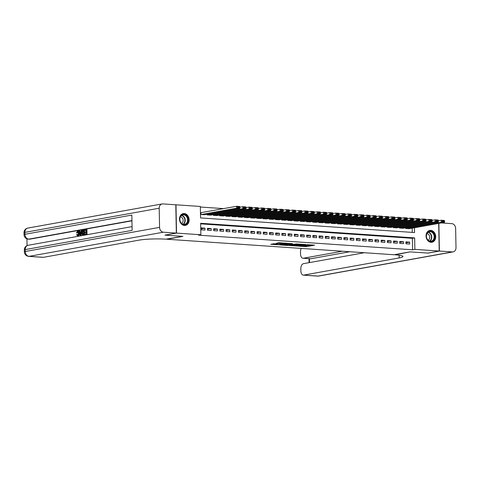 <?xml version="1.0" encoding="UTF-8"?>
<svg xmlns="http://www.w3.org/2000/svg" width="480" height="480" viewBox="0 0 480 480"><rect width="100%" height="100%" fill="white"/><g stroke="black" fill="none" stroke-linecap="round" stroke-linejoin="round"><path stroke-width="0.72" d="M298.782 246.162L306.42 246.654L314.634 245.148L307.122 244.668L309.054 245.022L302.952 245.412L304.884 245.772L303.738 246.072L298.782 246.162M184.206 213.534A6.012 4.794 -100.2 0 1 189.12 219.234A6.012 4.794 -100.2 0 1 185.382 225.414A6.012 4.794 -100.2 0 1 184.434 225.462A6.012 4.794 -100.2 0 1 179.514 219.756A6.012 4.794 -100.2 0 1 183.258 213.582A6.012 4.794 -100.2 0 1 184.206 213.534M430.764 230.37A6.012 4.794 -100.2 0 1 435.684 236.076A6.012 4.794 -100.2 0 1 431.946 242.25A6.012 4.794 -100.2 0 1 430.998 242.304A6.012 4.794 -100.2 0 1 426.078 236.598A6.012 4.794 -100.2 0 1 429.816 230.424A6.012 4.794 -100.2 0 1 430.764 230.37M273.912 243.762L270.75 244.326L278.988 244.782L287.208 243.27L278.658 242.754L276.084 243.366L285.222 243.366L279.516 244.476L275.868 244.404L277.29 244.038L273.912 243.762M438.684 223.41L439.218 251.04L427.794 253.092L409.962 251.874L393.978 254.748L166.95 239.244L182.94 236.37L165.108 235.152L176.526 233.1L175.986 204.798L200.328 206.46L200.55 217.932L414.546 232.548L414.456 227.766M439.218 251.04L414.87 249.378L414.648 237.9L200.652 223.284L200.874 234.762L176.526 233.1M200.874 234.762L198.588 235.17L412.584 249.786L414.87 249.378M289.524 245.496L297.924 246.072L306.144 244.566L297.594 244.05L289.524 245.496M287.4 245.466L279.906 244.908L288.126 243.402L292.566 243.636L288.996 244.338L291.348 244.542L296.766 243.912L288.456 245.424L287.394 245.244M201.252 212.628L200.946 212.604L200.982 214.518L204.702 214.698M405.966 243.798L409.686 244.05L409.65 242.136L405.93 241.884L405.966 243.798M399.762 243.372L403.488 243.624L403.452 241.716L399.726 241.458L399.762 243.372M393.564 242.946L397.284 243.204L397.248 241.29L393.522 241.038L393.564 242.946M387.36 242.526L391.08 242.778L391.044 240.87L387.324 240.612L387.36 242.526M381.156 242.1L384.876 242.358L384.84 240.444L381.12 240.192L381.156 242.1M374.952 241.68L378.672 241.932L378.636 240.018L374.916 239.766L374.952 241.68M368.748 241.254L372.474 241.506L372.438 239.598L368.712 239.34L368.748 241.254M362.55 240.828L366.27 241.086L366.234 239.172L362.508 238.92L362.55 240.828M356.346 240.408L360.066 240.66L360.03 238.746L356.31 238.494L356.346 240.408M350.142 239.982L353.862 240.24L353.826 238.326L350.106 238.074L350.142 239.982M343.938 239.562L347.658 239.814L347.622 237.9L343.902 237.648L343.938 239.562M337.734 239.136L341.46 239.388L341.424 237.48L337.698 237.222L337.734 239.136M331.536 238.71L335.256 238.968L335.22 237.054L331.494 236.802L331.536 238.71M325.332 238.29L329.052 238.542L329.016 236.628L325.296 236.376L325.332 238.29M319.128 237.864L322.848 238.122L322.812 236.208L319.092 235.95L319.128 237.864M312.924 237.444L316.644 237.696L316.608 235.782L312.888 235.53L312.924 237.444M306.72 237.018L310.446 237.27L310.41 235.362L306.684 235.104L306.72 237.018M300.522 236.592L304.242 236.85L304.206 234.936L300.48 234.684L300.522 236.592M294.318 236.172L298.038 236.424L298.002 234.51L294.282 234.258L294.318 236.172M288.114 235.746L291.834 236.004L291.798 234.09L288.078 233.832L288.114 235.746M281.91 235.326L285.63 235.578L285.594 233.664L281.874 233.412L281.91 235.326M275.706 234.9L279.432 235.152L279.396 233.244L275.67 232.986L275.706 234.9M269.508 234.474L273.228 234.732L273.192 232.818L269.466 232.566L269.508 234.474M263.304 234.054L267.024 234.306L266.988 232.392L263.268 232.14L263.304 234.054M257.1 233.628L260.82 233.88L260.784 231.972L257.064 231.714L257.1 233.628M250.896 233.208L254.616 233.46L254.58 231.546L250.86 231.294L250.896 233.208M244.692 232.782L248.418 233.034L248.382 231.126L244.656 230.868L244.692 232.782M238.494 232.356L242.214 232.614L242.178 230.7L238.452 230.448L238.494 232.356M232.29 231.936L236.01 232.188L235.974 230.274L232.254 230.022L232.29 231.936M226.086 231.51L229.806 231.762L229.77 229.854L226.05 229.596L226.086 231.51M219.882 231.084L223.602 231.342L223.566 229.428L219.846 229.176L219.882 231.084M213.678 230.664L217.404 230.916L217.368 229.008L213.642 228.75L213.678 230.664M207.48 230.238L211.2 230.496L211.164 228.582L207.438 228.33L207.48 230.238M412.584 249.786L412.368 238.314L200.664 223.854M204.96 228.156L201.24 227.904L201.276 229.818L204.996 230.07L204.96 228.156L201.258 228.822M223.578 208.614L200.34 207.024M412.254 232.392L412.17 228.174M409.392 228.678L405.672 228.498L405.66 227.808M403.188 228.252L399.468 228.072L399.456 227.382M396.99 227.826L393.27 227.652L393.252 226.962M390.786 227.406L387.066 227.226L387.054 226.536M384.582 226.98L380.862 226.806L380.85 226.116M378.378 226.56L374.658 226.38L374.646 225.69M372.174 226.134L368.454 225.954L368.442 225.264M365.976 225.708L362.256 225.534L362.238 224.844M359.772 225.288L356.052 225.108L356.04 224.418M353.568 224.862L349.848 224.688L349.836 223.998M347.364 224.436L343.644 224.262L343.632 223.572M341.16 224.016L337.44 223.836L337.428 223.146M334.962 223.59L331.242 223.416L331.224 222.726M328.758 223.17L325.038 222.99L325.026 222.3M322.554 222.744L318.834 222.564L318.822 221.874M316.35 222.318L312.63 222.144L312.618 221.454M310.146 221.898L306.426 221.718L306.414 221.028M303.948 221.472L300.228 221.298L300.21 220.608M297.744 221.052L294.024 220.872L294.012 220.182M291.54 220.626L287.82 220.446L287.808 219.756M285.336 220.2L281.616 220.026L281.604 219.336M279.132 219.78L275.412 219.6L275.4 218.91M272.934 219.354L269.214 219.18L269.196 218.49M266.73 218.934L263.01 218.754L262.998 218.064M260.526 218.508L256.806 218.328L256.794 217.638M254.322 218.082L250.602 217.908L250.59 217.218M248.118 217.662L244.398 217.482L244.386 216.792M241.92 217.236L238.2 217.062L238.182 216.372M235.716 216.816L231.996 216.636L231.984 215.946M229.512 216.39L225.792 216.21L225.78 215.52M223.308 215.964L219.588 215.79L219.576 215.1M217.104 215.544L213.384 215.364L213.372 214.674M210.906 215.118L207.186 214.944L207.168 214.254M412.368 238.314L414.648 237.9M409.65 242.136L405.948 242.802M403.452 241.716L399.744 242.382M397.248 241.29L393.54 241.956M391.044 240.87L387.342 241.53M384.84 240.444L381.138 241.11M378.636 240.018L374.934 240.684M372.438 239.598L368.73 240.264M366.234 239.172L362.526 239.838M360.03 238.746L356.328 239.412M353.826 238.326L350.124 238.992M347.622 237.9L343.92 238.566M341.424 237.48L337.716 238.146M335.22 237.054L331.512 237.72M329.016 236.628L325.314 237.294M322.812 236.208L319.11 236.874M316.608 235.782L312.906 236.448M310.41 235.362L306.702 236.028M304.206 234.936L300.498 235.602M298.002 234.51L294.3 235.176M291.798 234.09L288.096 234.756M285.594 233.664L281.892 234.33M279.396 233.244L275.688 233.91M273.192 232.818L269.484 233.484M266.988 232.392L263.286 233.058M260.784 231.972L257.082 232.638M254.58 231.546L250.878 232.212M248.382 231.126L244.674 231.792M242.178 230.7L238.47 231.366M235.974 230.274L232.272 230.94M229.77 229.854L226.068 230.52M223.566 229.428L219.864 230.094M217.368 229.008L213.66 229.674M211.164 228.582L207.456 229.248M304.698 245.88L311.844 244.908M292.152 245.028L294.948 245.214M296.826 245.952L304.752 244.614L300.27 244.632L295.428 245.502L294.96 245.682L296.826 245.952M294.96 245.682L294.942 244.914L299.238 244.05M285.348 244.56L282.684 244.38M289.776 243.402L288.984 243.576L288.996 244.338M285.75 244.896L290.88 244.782L288.678 244.518L285.75 244.896L285.732 244.128L285.342 244.278L285.354 245.046M285.732 244.128L288.99 243.774M278.556 242.772L280.308 242.754M273.48 243.75L275.856 243.912L275.868 244.404M405.984 228.522L441.342 222.162L444.444 222.372L409.086 228.732M442.386 221.514L441.342 222.162L441.306 220.248L444.402 220.464L444.546 220.896L442.374 220.752L442.386 221.514L444.558 221.664L444.546 220.896M438.348 220.782L441.306 220.248L442.374 220.752M444.444 222.372L444.558 221.664M428.334 231.786A5.202 4.152 -100.2 0 1 434.094 234.066A5.202 4.152 -100.2 0 1 432.696 241.02A5.202 4.152 -100.2 0 1 426.942 238.734A5.202 4.152 -100.2 0 1 428.334 231.786M432.306 240.714A4.818 3.846 79.8 0 0 433.884 235.002A4.818 3.846 79.8 0 0 429.438 231.702A4.818 3.846 79.8 0 0 428.268 232.17A4.818 3.846 79.8 0 0 426.69 237.882A4.818 3.846 79.8 0 0 431.142 241.182A4.818 3.846 79.8 0 0 432.306 240.714M428.154 240.222A3.426 2.736 79.8 0 0 428.388 240.084A3.426 2.736 79.8 0 0 429.612 236.394A3.426 2.736 79.8 0 0 426.972 233.646M431.364 242.31A5.97 4.764 79.8 0 0 431.574 242.28A5.97 4.764 79.8 0 0 433.02 241.698A5.97 4.764 79.8 0 0 434.976 234.618A5.97 4.764 79.8 0 0 429.462 230.526A5.97 4.764 79.8 0 0 429.252 230.568M181.776 214.95A5.202 4.152 -100.2 0 1 187.53 217.23A5.202 4.152 -100.2 0 1 186.132 224.178A5.202 4.152 -100.2 0 1 180.378 221.898A5.202 4.152 -100.2 0 1 181.776 214.95M185.742 223.878A4.818 3.846 79.8 0 0 187.32 218.166A4.818 3.846 79.8 0 0 182.874 214.866A4.818 3.846 79.8 0 0 181.71 215.334A4.818 3.846 79.8 0 0 180.132 221.046A4.818 3.846 79.8 0 0 184.578 224.346A4.818 3.846 79.8 0 0 185.742 223.878M181.59 223.38A3.426 2.736 79.8 0 0 181.83 223.248A3.426 2.736 79.8 0 0 183.054 219.558A3.426 2.736 79.8 0 0 180.408 216.81M184.8 225.474A5.97 4.764 79.8 0 0 185.01 225.438A5.97 4.764 79.8 0 0 186.456 224.862A5.97 4.764 79.8 0 0 188.412 217.776A5.97 4.764 79.8 0 0 182.898 213.684A5.97 4.764 79.8 0 0 182.694 213.732M439.404 251.052L427.98 253.104L410.028 251.88L395.094 254.826A19.26 2.28 -1.1 0 1 402.93 256.506A19.26 2.28 -1.1 0 1 399.18 257.934L303.708 275.1L318.066 276.078L452.364 251.934L439.404 251.052L438.87 223.374M342.372 251.226L303.384 258.234A4.62 2.73 -86.1 0 1 302.982 258.258A4.62 2.73 -86.1 0 1 300.552 254.136L300.51 251.88A4.62 2.73 -86.1 0 1 301.29 248.418M452.364 251.934A4.62 3.69 79.8 0 0 453.096 251.898A4.62 3.69 79.8 0 0 456 247.602L455.634 228.48A4.62 3.69 79.8 0 0 451.824 223.638L441.396 222.924M364.338 252.726L303.486 263.664A4.62 2.73 -86.1 0 0 300.834 268.746L300.876 271.002A4.62 2.73 -86.1 0 0 303.306 275.124A4.62 2.73 -86.1 0 0 303.708 275.1M349.818 251.73L310.824 258.744A4.62 2.73 93.9 0 1 310.422 258.762L302.982 258.258M78.066 231.738L77.316 233.022L76.434 232.908L77.52 231.18L78.276 231.198M78.018 231.216C78.864 231.186 79.302 231.906 79.338 233.37C79.344 234.786 78.936 235.638 78.114 235.92L77.73 235.89M77.52 231.18C78.366 231.15 78.804 231.87 78.84 233.34C78.846 234.75 78.444 235.602 77.622 235.884L76.536 234.744L77.418 234.564L78.126 235.386M81.558 230.514L80.556 235.296L80.124 235.374L78.948 230.982L79.356 230.91L79.698 232.266L80.862 232.056L81.15 230.586L82.056 230.55L81.888 231.36M81.768 231.924L81.054 235.332L80.124 235.374M79.356 230.91L79.854 230.94L80.16 232.182M84.678 232.608L84.666 232.08L86.106 231.822L86.076 230.232L84.462 230.52L84.45 229.992L86.454 229.632L86.952 229.668L87.036 234.258L84.612 234.57L84.6 234.042L86.148 233.76L86.118 232.35L84.678 232.608L86.124 232.47M86.082 230.352L84.462 230.52M131.94 220.812L29.676 239.196A4.62 2.73 93.9 0 1 29.274 239.22L28.344 239.154A4.62 2.73 -86.1 0 0 28.746 239.13L29.676 239.196M26.922 238.824L27.048 245.628M83.922 230.088L84.42 230.124L84.51 234.714L82.182 234.612L81.72 232.812C81.69 231.342 82.098 230.496 82.944 230.262L83.922 230.088L84.012 234.678L82.59 234.864M176.34 233.082L175.8 204.786L162.834 203.898A4.62 3.69 79.8 0 0 162.102 203.94A4.62 3.69 79.8 0 0 159.198 208.23L159.57 227.358A4.62 3.69 79.8 0 0 163.38 232.2L176.34 233.082L164.922 235.14L182.88 236.364L165.834 239.166A19.26 2.28 178.9 0 0 138.906 240.162L43.434 257.322A4.62 2.73 93.9 0 1 43.032 257.346L28.674 256.362A4.62 2.73 -86.1 0 0 29.076 256.344L43.434 257.322M163.38 232.2L29.076 256.344A4.62 3.69 -100.2 0 1 25.266 251.496L25.23 249.588L132.126 230.37L131.832 215.07L24.936 234.288L24.9 232.374A4.62 3.69 -100.2 0 1 27.804 228.078L162.102 203.94M86.454 229.632L86.544 234.222L87.036 234.258M86.544 234.222L84.612 234.57M83.55 230.688L82.344 231.228L82.104 232.752L82.608 234.306L83.616 234.216L83.55 230.688M82.788 234.882L83.088 234.9M84.012 234.678L84.51 234.714M83.55 230.808L82.836 231.264L82.602 232.788L83.1 234.336M82.986 230.79L83.478 230.82M82.344 231.228L82.836 231.264M82.104 232.752L82.602 232.788M80.502 233.928L80.76 232.608L79.824 232.776L80.328 234.81L80.502 233.928M80.556 235.296L81.054 235.332M80.73 232.734L80.316 232.806L80.544 233.712M79.824 232.776L80.316 232.806M76.92 234.534L77.628 235.35L78.45 233.412L77.82 231.72M77.7 231.696L76.824 232.992M78.84 233.34L79.338 233.37M399.78 228.096L435.138 221.742L438.24 221.952L402.882 228.306M436.188 221.088L435.138 221.742L435.102 219.828L438.204 220.038L438.342 220.476L436.17 220.326L436.188 221.088L438.354 221.238L438.342 220.476M432.144 220.356L435.102 219.828L436.17 220.326M438.24 221.952L438.354 221.238M393.576 227.67L428.934 221.316L432.036 221.526L396.678 227.886M429.984 220.668L428.934 221.316L428.898 219.402L432 219.618L432.138 220.05L429.966 219.9L429.984 220.668L432.156 220.818L432.138 220.05M425.94 219.936L428.898 219.402L429.966 219.9M432.036 221.526L432.156 220.818M387.378 227.25L422.73 220.89L425.832 221.106L390.474 227.46M423.78 220.242L422.73 220.89L422.694 218.982L425.796 219.192L425.934 219.624L423.768 219.48L423.78 220.242L425.952 220.392L425.934 219.624M419.742 219.51L422.694 218.982L423.768 219.48M425.832 221.106L425.952 220.392M381.174 226.824L416.526 220.47L419.628 220.68L384.276 227.034M417.576 219.822L416.526 220.47L416.49 218.556L419.592 218.766L419.736 219.204L417.564 219.054L417.576 219.822L419.748 219.966L419.736 219.204M413.538 219.09L416.49 218.556L417.564 219.054M419.628 220.68L419.748 219.966M374.97 226.398L410.328 220.044L413.43 220.254L378.072 226.614M411.372 219.396L410.328 220.044L410.292 218.13L413.388 218.346L413.532 218.778L411.36 218.634L411.372 219.396L413.544 219.546L413.532 218.778M407.334 218.664L410.292 218.13L411.36 218.634M413.43 220.254L413.544 219.546M368.766 225.978L404.124 219.624L407.226 219.834L371.868 226.188M405.174 218.97L404.124 219.624L404.088 217.71L407.19 217.92L407.328 218.358L405.156 218.208L405.174 218.97L407.34 219.12L407.328 218.358M401.13 218.238L404.088 217.71L405.156 218.208M407.226 219.834L407.34 219.12M362.562 225.552L397.92 219.198L401.022 219.408L365.664 225.768M398.97 218.55L397.92 219.198L397.884 217.284L400.986 217.5L401.124 217.932L398.952 217.782L398.97 218.55L401.142 218.7L401.124 217.932M394.926 217.818L397.884 217.284L398.952 217.782M401.022 219.408L401.142 218.7M356.364 225.132L391.716 218.772L394.818 218.988L359.46 225.342M392.766 218.124L391.716 218.772L391.68 216.864L394.782 217.074L394.92 217.506L392.754 217.362L392.766 218.124L394.938 218.274L394.92 217.506M388.728 217.392L391.68 216.864L392.754 217.362M394.818 218.988L394.938 218.274M350.16 224.706L385.512 218.352L388.614 218.562L353.262 224.916M386.562 217.704L385.512 218.352L385.476 216.438L388.578 216.648L388.722 217.086L386.55 216.936L386.562 217.704L388.734 217.848L388.722 217.086M382.524 216.972L385.476 216.438L386.55 216.936M388.614 218.562L388.734 217.848M343.956 224.28L379.314 217.926L382.416 218.136L347.058 224.496M380.358 217.278L379.314 217.926L379.278 216.012L382.374 216.228L382.518 216.66L380.346 216.516L380.358 217.278L382.53 217.428L382.518 216.66M376.32 216.546L379.278 216.012L380.346 216.516M382.416 218.136L382.53 217.428M337.752 223.86L373.11 217.506L376.212 217.716L340.854 224.07M374.16 216.852L373.11 217.506L373.074 215.592L376.176 215.802L376.314 216.24L374.142 216.09L374.16 216.852L376.326 217.002L376.314 216.24M370.116 216.12L373.074 215.592L374.142 216.09M376.212 217.716L376.326 217.002M331.548 223.434L366.906 217.08L370.008 217.29L334.65 223.65M367.956 216.432L366.906 217.08L366.87 215.166L369.972 215.376L370.11 215.814L367.938 215.664L367.956 216.432L370.128 216.576L370.11 215.814M363.912 215.7L366.87 215.166L367.938 215.664M370.008 217.29L370.128 216.576M325.35 223.014L360.702 216.654L363.804 216.87L328.446 223.224M361.752 216.006L360.702 216.654L360.666 214.746L363.768 214.956L363.906 215.388L361.74 215.244L361.752 216.006L363.924 216.156L363.906 215.388M357.714 215.274L360.666 214.746L361.74 215.244M363.804 216.87L363.924 216.156M319.146 222.588L354.498 216.234L357.6 216.444L322.248 222.798M355.548 215.586L354.498 216.234L354.462 214.32L357.564 214.53L357.708 214.968L355.536 214.818L355.548 215.586L357.72 215.73L357.708 214.968M351.51 214.854L354.462 214.32L355.536 214.818M357.6 216.444L357.72 215.73M312.942 222.162L348.3 215.808L351.402 216.018L316.044 222.378M349.344 215.16L348.3 215.808L348.264 213.894L351.36 214.11L351.504 214.542L349.332 214.392L349.344 215.16L351.516 215.31L351.504 214.542M345.306 214.428L348.264 213.894L349.332 214.392M351.402 216.018L351.516 215.31M306.738 221.742L342.096 215.382L345.198 215.598L309.84 221.952M343.146 214.734L342.096 215.382L342.06 213.474L345.162 213.684L345.3 214.122L343.128 213.972L343.146 214.734L345.312 214.884L345.3 214.122M339.102 214.002L342.06 213.474L343.128 213.972M345.198 215.598L345.312 214.884M300.534 221.316L335.892 214.962L338.994 215.172L303.636 221.526M336.942 214.314L335.892 214.962L335.856 213.048L338.958 213.258L339.096 213.696L336.924 213.546L336.942 214.314L339.114 214.458L339.096 213.696M332.898 213.582L335.856 213.048L336.924 213.546M338.994 215.172L339.114 214.458M294.33 220.896L329.688 214.536L332.79 214.752L297.432 221.106M330.738 213.888L329.688 214.536L329.652 212.628L332.754 212.838L332.892 213.27L330.726 213.126L330.738 213.888L332.91 214.038L332.892 213.27M326.7 213.156L329.652 212.628L330.726 213.126M332.79 214.752L332.91 214.038M288.132 220.47L323.484 214.116L326.586 214.326L291.234 220.68M324.534 213.468L323.484 214.116L323.448 212.202L326.55 212.412L326.694 212.85L324.522 212.7L324.534 213.468L326.706 213.612L326.694 212.85M320.496 212.73L323.448 212.202L324.522 212.7M326.586 214.326L326.706 213.612M281.928 220.044L317.286 213.69L320.388 213.9L285.03 220.26M318.33 213.042L317.286 213.69L317.25 211.776L320.346 211.992L320.49 212.424L318.318 212.274L318.33 213.042L320.502 213.192L320.49 212.424M314.292 212.31L317.25 211.776L318.318 212.274M320.388 213.9L320.502 213.192M275.724 219.624L311.082 213.264L314.184 213.48L278.826 219.834M312.132 212.616L311.082 213.264L311.046 211.356L314.148 211.566L314.286 212.004L312.114 211.854L312.132 212.616L314.298 212.766L314.286 212.004M308.088 211.884L311.046 211.356L312.114 211.854M314.184 213.48L314.298 212.766M269.52 219.198L304.878 212.844L307.98 213.054L272.622 219.408M305.928 212.196L304.878 212.844L304.842 210.93L307.944 211.14L308.082 211.578L305.91 211.428L305.928 212.196L308.1 212.34L308.082 211.578M301.884 211.464L304.842 210.93L305.91 211.428M307.98 213.054L308.1 212.34M263.316 218.778L298.674 212.418L301.776 212.634L266.418 218.988M299.724 211.77L298.674 212.418L298.638 210.51L301.74 210.72L301.878 211.152L299.712 211.008L299.724 211.77L301.896 211.92L301.878 211.152M295.686 211.038L298.638 210.51L299.712 211.008M301.776 212.634L301.896 211.92M257.118 218.352L292.47 211.998L295.572 212.208L260.22 218.562M293.52 211.35L292.47 211.998L292.434 210.084L295.536 210.294L295.68 210.732L293.508 210.582L293.52 211.35L295.692 211.494L295.68 210.732M289.482 210.612L292.434 210.084L293.508 210.582M295.572 212.208L295.692 211.494M250.914 217.926L286.272 211.572L289.374 211.782L254.016 218.142M287.316 210.924L286.272 211.572L286.236 209.658L289.332 209.874L289.476 210.306L287.304 210.156L287.316 210.924L289.488 211.074L289.476 210.306M283.278 210.192L286.236 209.658L287.304 210.156M289.374 211.782L289.488 211.074M244.71 217.506L280.068 211.146L283.17 211.362L247.812 217.716M281.118 210.498L280.068 211.146L280.032 209.238L283.134 209.448L283.272 209.886L281.1 209.736L281.118 210.498L283.284 210.648L283.272 209.886M277.074 209.766L280.032 209.238L281.1 209.736M283.17 211.362L283.284 210.648M238.506 217.08L273.864 210.726L276.966 210.936L241.608 217.29M274.914 210.078L273.864 210.726L273.828 208.812L276.93 209.022L277.068 209.46L274.896 209.31L274.914 210.078L277.086 210.222L277.068 209.46M270.87 209.346L273.828 208.812L274.896 209.31M276.966 210.936L277.086 210.222M232.302 216.66L267.66 210.3L270.762 210.51L235.404 216.87M268.71 209.652L267.66 210.3L267.624 208.386L270.726 208.602L270.864 209.034L268.692 208.89L268.71 209.652L270.882 209.802L270.864 209.034M264.672 208.92L267.624 208.386L268.692 208.89M270.762 210.51L270.882 209.802M226.104 216.234L261.456 209.88L264.558 210.09L229.206 216.444M262.506 209.226L261.456 209.88L261.42 207.966L264.522 208.176L264.666 208.614L262.494 208.464L262.506 209.226L264.678 209.376L264.666 208.614M258.468 208.494L261.42 207.966L262.494 208.464M264.558 210.09L264.678 209.376M219.9 215.808L255.258 209.454L258.36 209.664L223.002 216.024M256.302 208.806L255.258 209.454L255.222 207.54L258.318 207.756L258.462 208.188L256.29 208.038L256.302 208.806L258.474 208.956L258.462 208.188M252.264 208.074L255.222 207.54L256.29 208.038M258.36 209.664L258.474 208.956M213.696 215.388L249.054 209.028L252.156 209.244L216.798 215.598M250.104 208.38L249.054 209.028L249.018 207.12L252.12 207.33L252.258 207.762L250.086 207.618L250.104 208.38L252.27 208.53L252.258 207.762M246.06 207.648L249.018 207.12L250.086 207.618M252.156 209.244L252.27 208.53M207.492 214.962L242.85 208.608L245.952 208.818L210.594 215.172M243.9 207.96L242.85 208.608L242.814 206.694L245.916 206.904L246.054 207.342L243.882 207.192L243.9 207.96L246.072 208.104L246.054 207.342M239.856 207.228L242.814 206.694L243.882 207.192M245.952 208.818L246.072 208.104M201.288 214.536L236.646 208.182L239.748 208.392L204.39 214.752M237.696 207.534L236.646 208.182L236.61 206.268L239.712 206.484L239.85 206.916L237.678 206.772L237.696 207.534L239.868 207.684L239.85 206.916M200.946 212.682L236.61 206.268L237.678 206.772M239.748 208.392L239.868 207.684M306.402 245.886L306.42 246.654M305.346 245.928L305.364 246.69M300.264 244.122L300.27 244.632M295.416 244.734L295.428 245.502M289.134 243.516L289.146 244.284M288.666 243.756L288.678 244.518M287.604 243.792L287.622 244.56M276.252 243.918L276.258 244.248M281.562 242.844L281.574 243.294M280.2 242.772L280.218 243.54M279.144 242.814L279.162 243.576M428.286 232.158A4.818 3.846 -100.2 0 1 431.688 236.178A4.818 3.846 -100.2 0 1 429.924 241.146A4.818 3.846 -100.2 0 1 429.906 241.158M429.594 241.074A4.656 3.72 79.8 0 0 429.63 241.044A4.656 3.72 79.8 0 0 431.334 236.226A4.656 3.72 79.8 0 0 428.022 232.35M181.728 215.322A4.818 3.846 -100.2 0 1 185.124 219.336A4.818 3.846 -100.2 0 1 183.366 224.304A4.818 3.846 -100.2 0 1 183.342 224.316M183.03 224.232A4.656 3.72 79.8 0 0 183.072 224.208A4.656 3.72 79.8 0 0 184.776 219.384A4.656 3.72 79.8 0 0 181.464 215.508M399.126 255.222L399.18 257.934M303.384 258.234L310.824 258.744M309.45 258.696L309.522 262.578M318.066 276.078A4.62 2.73 93.9 0 1 317.664 276.102A4.62 4.62 0 0 0 318.798 276.042A4.62 3.69 -100.2 0 1 318.066 276.078M159.198 208.23L24.9 232.374A4.62 0.546 178.9 0 0 24 232.716L24.036 234.63A4.62 0.546 -1.1 0 1 24.936 234.288A4.62 3.69 -100.2 0 0 28.746 239.13L131.934 220.584M132.048 226.608L28.134 245.292A4.62 3.69 -100.2 0 0 25.23 249.588A4.62 0.546 178.9 0 0 24.33 249.93L24.366 251.844A4.62 0.546 -1.1 0 1 25.266 251.496L159.57 227.358M80.112 233.934L80.49 233.958M304.878 245.466L304.884 245.772M309.048 244.722L309.054 245.022M303.306 275.124L317.664 276.102M318.798 276.042L453.096 251.898M308.994 258.666L309.072 262.662M28.134 245.292A4.62 4.62 0 0 0 24.33 249.93M24.366 251.844A4.62 4.62 0 0 0 28.674 256.362M27.804 228.078A4.62 4.62 0 0 0 24 232.716M24.036 234.63A4.62 4.62 0 0 0 28.344 239.154M83.16 234.912L82.668 234.876"/></g></svg>
